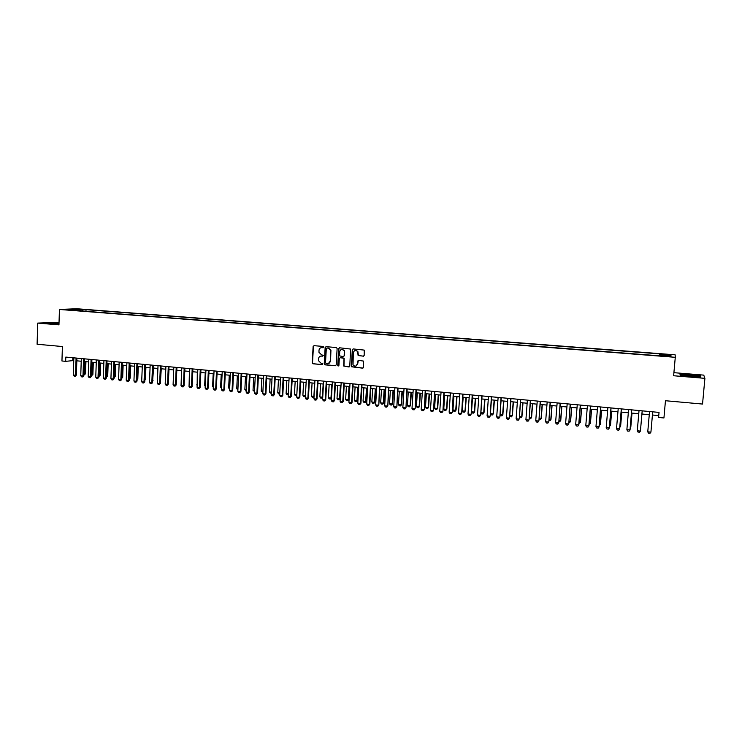 <?xml version="1.0" encoding="UTF-8"?>
<svg xmlns="http://www.w3.org/2000/svg" width="742" height="742" viewBox="0 0 742 742"><rect width="100%" height="100%" fill="white"/><g stroke="black" fill="none" stroke-linecap="round" stroke-linejoin="round"><path stroke-width="1.11" d="M323.753 347.126L323.187 346.44L314.033 345.679L313.124 346.514L312.224 362.921L313.031 363.793L322.176 364.6L322.798 363.858L321.054 363.228L318.485 360.686L318.541 358.729C318.8 356.985 319.774 356.095 321.453 356.058L322.64 356.16L323.271 355.399L321.527 354.787L318.967 352.329L319.004 350.289C319.264 348.545 320.247 347.655 321.926 347.618L323.753 347.126M666.798 354.342L669.943 354.862L666.798 354.342M363.237 356.271L364.183 355.427L364.229 350.103L353.211 348.925L352.274 349.77L351.42 366.761L362.532 368.162L363.469 367.327L363.626 361.104L358.516 360.343L357.579 361.187L357.412 363.96C356.457 366.502 354.991 366.836 353.025 364.953L353.34 352.691C354.157 350.27 355.566 349.844 357.561 351.411L358.117 355.511L363.636 356.206M59.045 322.288L37.712 323.095L37.1 344.251L62.402 346.533L61.948 360.983L65.676 361.335L65.806 357.087L659.035 412.413L658.59 417.468L663.932 417.969L665.453 400.726L702.535 404.056L704.9 378.337L703.75 375.118L673.903 372.679M37.712 323.095L58.961 324.857L59.434 309.46L675.276 357.31L673.634 375.749L704.9 378.337M337.128 348.508L336.312 347.525L326.063 346.681L325.144 347.516L324.226 363.868L325.042 364.851L335.273 365.76L336.191 364.925L337.128 348.508M339.576 347.794L350.586 349.055L349.779 366.121L348.842 366.956L343.685 366.019L343.991 358.915L343.166 357.922L340.244 357.672L339.317 358.507L338.918 365.435L337.74 365.602L338.658 348.638L339.576 347.794M77.827 309.303L83.429 309.525L77.827 309.303M59.434 309.46L76.797 308.746L675.137 354.824L675.276 357.31M659.341 355.325L659.508 353.878L86.016 309.664L82.835 309.804L82.158 311M659.434 354.324L670.963 355.214L670.963 356.234L659.258 355.325L659.184 355.789L72.512 310.258L75.805 310.11L67.624 309.479L82.835 309.804M65.676 361.335L73.764 360.538M76.834 360.825L81.221 361.233M84.291 361.521L88.725 361.938M91.795 362.235L96.256 362.652M99.335 362.94L103.834 363.367M106.904 363.654L111.439 364.081M114.518 364.368L119.091 364.804M122.17 365.092L126.771 365.528M129.859 365.815L134.497 366.251M137.585 366.539L142.26 366.984M145.349 367.271L150.06 367.717M153.158 368.004L157.907 368.459M160.995 368.746L165.791 369.201M168.879 369.488L173.711 369.943M176.809 370.239L181.669 370.694M184.767 370.981L189.674 371.445M192.772 371.742L197.715 372.206M200.813 372.493L205.794 372.966M208.901 373.254L213.919 373.727M217.035 374.024L222.09 374.497M225.197 374.793L230.298 375.276M233.415 375.563L238.553 376.046M241.66 376.342L246.845 376.825M249.961 377.122L255.183 377.613M258.299 377.91L263.568 378.401M266.684 378.698L271.989 379.199M275.106 379.487L280.457 379.997M283.583 380.284L288.972 380.794M292.098 381.091L297.523 381.601M300.658 381.898L306.131 382.408M309.256 382.705L314.784 383.224M317.91 383.521L323.475 384.041M326.61 384.337L332.212 384.866M335.347 385.163L341.005 385.692M344.14 385.988L349.834 386.526M352.979 386.823L358.72 387.361M361.855 387.658L367.652 388.205M370.787 388.502L376.63 389.049M379.765 389.346L385.654 389.893M388.799 390.19L394.725 390.756M397.87 391.053L403.852 391.609M406.996 391.906L413.025 392.472M416.179 392.768L422.254 393.343M425.398 393.64L431.529 394.215M434.682 394.512L440.85 395.096M444.004 395.393L450.227 395.978M453.381 396.274L459.66 396.868M462.813 397.165L469.139 397.758M472.292 398.055L478.673 398.658M481.836 398.955L488.264 399.558M491.417 399.855L497.901 400.467M501.063 400.763L507.593 401.376M510.756 401.672L517.341 402.294M520.504 402.591L527.145 403.221M530.317 403.518L537.004 404.149M540.176 404.446L546.928 405.076M550.091 405.382L556.899 406.022M560.062 406.319L566.925 406.959M570.088 407.265L577.007 407.915M580.179 408.211L587.154 408.87M590.326 409.167L597.356 409.825M600.528 410.131L607.615 410.799M610.787 411.096L617.938 411.764M621.11 412.07L628.316 412.747M631.488 413.044L638.76 413.73M641.932 414.027L649.259 414.713M652.431 415.01L658.757 415.613M72.837 357.737L72.744 360.436M85.961 311.297L86.016 309.664M337.879 365.825L337.907 365.277M74.961 310.045L74.729 309.182M670.963 355.214L669.887 356.151M59.026 322.881L46.496 322.909L58.989 324.004M700.55 375.925L680.024 374.237L680.117 375.183L690.561 376.519L700.865 376.89L700.55 375.925L700.467 376.88L700.216 376.12L690.162 374.608M323.113 347.71L321.397 347.627M320.859 356.077L322.64 356.16M313.977 345.679L313.421 346.468L312.53 362.857L313.337 363.728L322.176 364.6M325.998 346.672L325.441 347.46L324.542 364.053L325.339 364.786L335.681 365.685M327.241 347.979L326.304 348.619L325.497 362.977L327.315 363.775C329.012 363.747 329.986 362.866 330.255 361.113L330.644 350.103L328.196 348.137L326.944 348.035L328.196 348.137M328.289 363.682L330.255 361.113M328.493 348.081L330.941 350.048L330.552 361.048M340.133 357.672L344.177 358.377L343.963 365.945L349.259 366.882M339.502 347.794L338.936 348.582L337.99 365.259L338.602 365.954M344.39 351.986L344.084 350.614C342.127 348.712 340.671 349.046 339.715 351.597L339.576 355.854L343.24 356.642L344.167 355.808L344.362 350.549L341.719 349.352M343.629 356.587L344.167 355.808M344.668 351.931L344.446 355.743M355.325 350.447L357.839 351.356L358.395 355.446L363.506 356.206M355.817 366.103L357.412 363.96M358.377 360.343L357.681 363.886M353.109 348.925L352.552 349.714L351.699 366.687L362.959 368.088M83.892 373.727L84.718 373.81L85.126 361.604M85.534 373.69L84.477 374.784L84.718 373.81L85.534 373.69L85.933 361.679M84.477 374.784L83.855 374.729M76.083 358.043L75.526 375.22L76.361 375.09L75.285 376.203L74.172 376.092L73.291 374.998L73.848 357.839M76.918 358.126L76.361 375.09M73.291 374.998L75.526 375.22L75.285 376.203M59.017 323.271L50.632 323.206L58.989 323.929M47.349 323.058L59.017 323.067M684.291 374.988L683.586 375.062C681.406 375.471 692.982 376.797 696.45 376.537L696.655 376.519C700.587 376.24 688.149 374.701 684.291 374.988M680.395 375.211L680.321 374.478L690.143 374.84M680.256 375.202L680.321 374.478M692.036 376.435L688.548 376.138M91.377 374.469L92.091 374.534L92.509 362.3M92.889 374.413L91.832 375.508L92.091 374.534L92.889 374.413L93.306 362.374M91.832 375.508L91.34 375.461M98.909 375.202L99.493 375.267L99.92 362.996M100.291 375.137L99.233 376.24L99.493 375.267L100.291 375.137L100.708 363.07M106.468 375.944L106.931 375.99L107.367 363.701M107.72 375.86L106.662 376.973L106.931 375.99L107.72 375.86L108.146 363.775M114.073 376.695L114.852 364.405M115.186 376.593L114.129 377.706L114.407 376.723L115.186 376.593L115.622 364.47M83.558 358.738L82.983 375.953L83.818 375.823L82.733 376.945L81.62 376.834L80.748 375.73L81.314 358.534M84.384 358.822L83.818 375.823M80.748 375.73L82.983 375.953L82.733 376.945M91.071 359.443L90.487 376.695L91.303 376.565L90.227 377.687L89.105 377.576L88.233 376.472L88.808 359.23M91.887 359.518L91.303 376.565M88.233 376.472L90.487 376.695L90.227 377.687M98.621 360.148L98.018 377.446L98.834 377.307L97.758 378.439L96.627 378.327L95.755 377.214L96.349 359.935M99.428 360.222L98.834 377.307M95.755 377.214L98.018 377.446L97.758 378.439M106.208 360.853L105.596 378.188L106.394 378.058L105.318 379.19L104.186 379.079L103.314 377.966L103.926 360.64M107.006 360.927L106.394 378.058M103.314 377.966L105.596 378.188L105.318 379.19M121.716 377.446L122.374 365.11M121.679 378.281L122.69 377.335L123.135 365.185M122.69 377.335L121.679 378.439M113.832 361.567L113.201 378.949L113.999 378.81L112.923 379.941L111.782 379.83L110.91 378.717L111.541 361.354M114.62 361.642L113.999 378.81M110.91 378.717L113.201 378.949L112.923 379.941M129.396 378.197L129.933 365.825M129.377 378.503L130.23 378.077L130.685 365.889M129.358 379.106L130.23 378.077M121.493 362.281L120.853 379.7L121.632 379.561L120.566 380.702L119.416 380.59L118.553 379.477L119.184 362.068M122.272 362.356L121.632 379.561M118.553 379.477L120.853 379.7L120.566 380.702M137.112 378.939L137.808 378.819L138.272 366.604M137.085 379.681L137.808 378.819M129.191 362.996L128.533 380.46L129.312 380.321L128.236 381.462L127.086 381.351L126.223 380.229L126.873 362.782M129.961 363.07L129.312 380.321M126.223 380.229L128.533 380.46L128.236 381.462M144.866 379.663L145.423 379.561L145.905 367.327M144.848 380.247L145.423 379.561M136.927 363.719L136.259 381.221L137.029 381.082L135.953 382.232L134.794 382.111L133.94 380.998L134.599 363.506M137.687 363.793L137.029 381.082M133.94 380.998L136.259 381.221L135.953 382.232M152.666 380.386L153.566 368.051M152.648 380.822L153.075 380.312M144.709 364.443L144.022 381.991L144.783 381.852L143.707 383.002L142.547 382.881L141.685 381.759L142.371 364.229M145.46 364.517L144.783 381.852M141.685 381.759L144.022 381.991L143.707 383.002M160.495 381.119L161.264 368.774M152.518 365.175L151.822 382.761L152.574 382.622L151.507 383.772L150.329 383.651L149.476 382.529L150.172 364.953M153.26 365.24L152.574 382.622M149.476 382.529L151.822 382.761L151.507 383.772M168.369 381.852L169 369.497M160.374 365.908L159.66 383.54L160.402 383.401L159.335 384.551L158.157 384.43L157.304 383.308L158.018 365.685M161.107 365.973L160.402 383.401M157.304 383.308L159.66 383.54L159.335 384.551M168.276 366.641L167.544 384.319L168.276 384.171L167.21 385.33L166.032 385.209L165.178 384.087L165.902 366.418M169 366.706L168.276 384.171M165.178 384.087L167.544 384.319L167.21 385.33M176.206 367.383L175.464 385.107L176.188 384.959L175.121 386.118L173.934 385.998L173.081 384.866L173.823 367.16M176.921 367.448L176.188 384.959M173.081 384.866L175.464 385.107L175.121 386.118M184.183 368.125L183.422 385.896L184.137 385.747L183.079 386.907L181.883 386.786L181.029 385.654L181.79 367.902M184.888 368.19L184.137 385.747M181.029 385.654L183.422 385.896L183.079 386.907M181.549 370.685L181.131 383.28M189.405 371.417L189.127 384.059M197.298 372.159L197.159 384.848M196.741 384.81L197.131 385.348M192.197 368.876L191.427 386.684L192.132 386.536L191.186 387.676L189.869 387.584L189.025 386.443L189.794 368.644M192.892 368.941L192.132 386.536M189.025 386.443L191.427 386.684L191.065 387.695M205.228 372.911L204.662 385.59L205.228 385.645M204.662 385.59L205.2 386.322M200.257 369.627L199.468 387.482L200.164 387.324L199.106 388.493L197.891 388.372L197.047 387.241L197.836 369.395M200.943 369.692L200.164 387.324M197.047 387.241L199.468 387.482L199.106 388.493M213.195 373.662L212.62 386.369L213.344 386.443M212.62 386.369L213.306 387.305M208.354 370.379L207.556 388.279L208.233 388.122L207.176 389.3L205.961 389.179L205.126 388.038L205.924 370.156M209.031 370.443L208.233 388.122M205.126 388.038L207.556 388.279L207.176 389.3M221.45 388.279L220.615 387.157L221.496 387.241M221.209 374.413L220.615 387.157M216.497 371.139L215.672 389.077L216.349 388.929L215.291 390.107L214.076 389.986L213.232 388.836L214.048 370.907M217.156 371.204L216.349 388.929M213.232 388.836L215.672 389.077L215.291 390.107M229.649 389.086L228.657 387.945L229.695 388.047M229.259 375.174L228.657 387.945M224.678 371.9L223.843 389.893L224.501 389.736L223.453 390.913L222.22 390.793L221.385 389.643L222.22 371.668M225.336 371.965L224.501 389.736M221.385 389.643L223.843 389.893L223.453 390.913M237.885 389.893L236.735 388.734L237.941 388.854M237.347 375.934L236.735 388.734M232.905 372.67L232.051 390.7L232.7 390.542L231.652 391.73L230.419 391.6L229.584 390.459L230.428 372.438M233.544 372.725L232.7 390.542M229.584 390.459L232.051 390.7L231.652 391.73M246.168 390.709L244.86 389.531L246.223 389.661M245.481 376.704L244.86 389.531M241.169 373.439L240.297 391.516L240.937 391.359L239.889 392.546L238.655 392.425L237.82 391.275L238.683 373.207M241.799 373.495L240.937 391.359M237.82 391.275L240.297 391.516L239.889 392.546M254.497 391.535L253.022 390.338L254.543 390.487M253.662 377.474L253.022 390.338M249.479 374.218L248.598 392.342L249.219 392.175L248.18 393.371L246.928 393.241L246.103 392.091L246.984 373.977M250.1 374.274L249.219 392.175M246.103 392.091L248.598 392.342L248.18 393.371M262.863 392.36L261.23 391.136L262.918 391.303M261.88 378.244L261.23 391.136M271.275 393.186L270.283 393.084L269.476 391.952L271.331 392.128M270.134 379.023L269.476 391.952M279.725 394.021L278.575 393.9L277.768 392.759L279.78 392.963M278.435 379.802L277.768 392.759M257.836 374.998L256.927 393.167L257.548 393L256.5 394.197L255.248 394.067L254.423 392.917L255.322 374.756M258.439 375.053L257.548 393M254.423 392.917L256.927 393.167L256.5 394.197M266.23 375.777L265.311 393.993L265.914 393.826L264.875 395.022L263.614 394.902L262.789 393.742L263.707 375.545M266.832 375.832L265.914 393.826M262.789 393.742L265.311 393.993L264.875 395.022M274.67 376.565L273.733 394.827L274.327 394.661L273.288 395.857L272.026 395.736L271.201 394.577L272.138 376.324M275.254 376.621L274.327 394.661M271.201 394.577L273.733 394.827L273.288 395.857M288.23 394.827L286.904 394.725L286.097 393.585L288.286 393.798M286.783 380.59L286.097 393.585M283.156 377.353L282.201 395.662L282.785 395.495L281.747 396.701L280.476 396.571L279.66 395.412L280.606 377.122M283.732 377.409L282.785 395.495M279.66 395.412L282.201 395.662L281.747 396.701M296.791 395.449L295.279 395.551L294.472 394.401L296.828 394.633M295.168 381.379L294.472 394.401M296.809 395.069L296.531 395.672M291.689 378.151L290.716 396.506L291.291 396.339L290.252 397.545L288.972 397.415L288.156 396.256L289.12 377.91M292.246 378.207L291.291 396.339M288.156 396.256L290.716 396.506L290.252 397.545M305.389 396.043L303.691 396.376L302.894 395.226L305.416 395.477L304.953 396.506M303.599 382.176L302.894 395.226M300.26 378.949L299.267 397.35L299.833 397.183L298.794 398.389L297.514 398.268L296.698 397.1L297.681 378.708M300.807 379.004L299.833 397.183M296.698 397.1L299.267 397.35L298.794 398.389M312.076 382.974L311.352 396.061L313.903 396.311L314.627 383.206M314.042 396.645L313.421 397.341L314.061 396.256M313.421 397.341L312.15 397.211L311.352 396.061M308.876 379.756L307.874 398.204L308.422 398.027L307.392 399.242L306.103 399.113L305.287 397.944L306.288 379.514M309.423 379.802L308.422 398.027M305.287 397.944L307.874 398.204L307.392 399.242M320.59 383.772L319.858 396.896L322.418 397.146L323.16 384.013M322.733 397.239L321.935 398.176L322.742 397.044M321.935 398.176L320.655 398.046L319.858 396.896M329.151 384.579L328.409 397.731L330.988 397.99L331.73 384.82M331.479 397.833L330.487 399.02L331.479 397.823M330.487 399.02L329.198 398.89L328.409 397.731M337.758 385.386L337.007 398.575L339.595 398.834L340.355 385.636M340.086 398.658L339.085 399.864L340.086 398.658L340.838 385.682M339.085 399.864L337.796 399.734L337.007 398.575M317.548 380.563L316.519 399.057L317.057 398.881L316.027 400.105L314.729 399.975L313.922 398.797L314.942 380.321M318.077 380.609L317.057 398.881M313.922 398.797L316.519 399.057L316.027 400.105M326.257 381.379L325.209 399.919L325.738 399.743L324.708 400.968L323.41 400.838L322.603 399.66L323.642 381.128M326.768 381.425L325.738 399.743M322.603 399.66L325.209 399.919L324.708 400.968M335.013 382.195L333.956 400.782L334.466 400.606L333.446 401.83L332.128 401.7L331.322 400.522L332.379 381.945M335.514 382.241L334.466 400.606M331.322 400.522L333.956 400.782L333.446 401.83M346.412 386.202L345.642 399.428L348.248 399.678L349.018 386.452M348.731 399.511L347.729 400.717L348.731 399.511L349.491 386.489M347.729 400.717L346.431 400.587L345.642 399.428M343.815 383.011L342.739 401.654L343.24 401.468L342.22 402.702L340.903 402.572L340.096 401.394L341.172 382.77M344.307 383.058L343.24 401.468M340.096 401.394L342.739 401.654L342.22 402.702M355.112 387.018L354.333 400.281L356.948 400.532L357.727 387.268M357.421 400.355L356.42 401.57L357.421 400.355L358.191 387.315M356.42 401.57L355.112 401.441L354.333 400.281M352.673 383.837L351.569 402.526L352.06 402.34L351.04 403.574L349.714 403.444L348.916 402.266L350.011 383.586M353.146 383.883L352.06 402.34M348.916 402.266L351.569 402.526L351.04 403.574M363.858 387.843L363.061 401.134L365.685 401.394L366.492 388.094M366.149 401.218L365.157 402.433L366.149 401.218L366.938 388.14M365.157 402.433L363.84 402.303L363.061 401.134M361.567 384.671L360.454 403.407L360.927 403.221L359.916 404.455L358.581 404.325L357.783 403.138L358.896 384.421M362.031 384.708L360.927 403.221M357.783 403.138L360.454 403.407L359.916 404.455M372.651 388.669L371.835 401.997L374.478 402.257L375.294 388.919M374.933 402.081L373.94 403.296L374.933 402.081L375.73 388.966M373.94 403.296L372.614 403.166L371.835 401.997M370.518 385.506L369.377 404.288L369.85 404.102L368.83 405.345L367.494 405.206L366.696 404.019L367.828 385.256M370.972 385.543L369.85 404.102M366.696 404.019L369.377 404.288L368.83 405.345M381.481 389.504L380.665 402.86L383.317 403.129L384.143 389.754M383.753 402.943L382.761 404.167L383.753 402.943L384.569 389.791M382.761 404.167L381.434 404.038L380.665 402.86M379.514 386.341L378.81 404.984L377.799 406.236L376.444 406.097L375.656 404.909L376.806 386.09M379.95 386.378L378.81 404.984M375.656 404.909L378.355 405.178L377.799 406.236M390.366 390.338L389.531 403.731L392.203 404L393.047 390.589M392.629 403.815L391.637 405.039L392.629 403.815L393.455 390.635M391.637 405.039L390.301 404.909L389.531 403.731M388.558 387.185L387.825 405.874L386.814 407.126L385.46 406.996L384.671 405.8L385.84 386.934M388.984 387.222L387.825 405.874M384.671 405.8L387.38 406.069L386.814 407.126M399.298 391.182L398.454 404.613L401.134 404.872L401.988 391.433M401.552 404.687L400.559 405.92L401.552 404.687L402.387 391.47M400.559 405.92L399.215 405.791L398.454 404.613M397.647 388.029L396.877 406.774L395.876 408.026L394.512 407.896L393.724 406.699L394.911 387.778M398.064 388.075L396.877 406.774M393.724 406.699L396.451 406.968L395.876 408.026M408.276 392.026L407.414 405.494L410.113 405.753L410.985 392.286M410.512 405.568L409.528 406.802L410.512 405.568L411.365 392.314M409.528 406.802L408.183 406.672L407.414 405.494M406.792 388.882L405.995 407.673L404.984 408.935L403.62 408.796L402.832 407.599L404.038 388.632M407.191 388.919L405.995 407.673M402.832 407.599L405.577 407.868L404.984 408.935M417.301 392.88L416.429 406.375L419.137 406.644L420.018 393.13M419.527 406.449L418.544 407.692L419.527 406.449L420.399 393.167M418.544 407.692L417.19 407.562L416.429 406.375M415.984 389.745L415.149 408.582L414.147 409.844L412.775 409.705L411.995 408.499L413.22 389.485M416.373 389.782L415.149 408.582M411.995 408.499L414.75 408.777L414.147 409.844M426.381 393.733L425.491 407.265L428.217 407.534L429.108 393.993M428.588 407.339L427.615 408.582L428.588 407.339L429.47 394.021M427.615 408.582L426.251 408.452L425.491 407.265M425.222 390.607L424.359 409.491L423.357 410.753L421.975 410.623L421.196 409.417L422.448 390.348M425.602 390.635L424.359 409.491M421.196 409.417L423.97 409.686L423.357 410.753M435.508 394.586L434.599 408.156L437.344 408.425L438.253 394.846M437.706 408.239L436.723 409.482L437.706 408.239L438.596 394.883M436.723 409.482L435.359 409.343L434.599 408.156M434.515 391.47L433.616 410.409L432.623 411.671L431.232 411.541L430.453 410.326L431.723 391.21M434.877 391.507L433.616 410.409M430.453 410.326L433.245 410.604L432.623 411.671M444.681 395.458L443.762 409.055L446.517 409.324L447.435 395.718M446.86 409.13L445.886 410.382L446.86 409.13L447.769 395.746M445.886 410.382L444.514 410.252L443.762 409.055M443.864 392.342L442.928 411.328L441.935 412.598L440.535 412.459L439.765 411.253L441.054 392.082M444.208 392.379L442.928 411.328M439.765 411.253L442.566 411.522L441.935 412.598M453.9 396.321L452.963 409.964L455.736 410.233L456.673 396.58M456.08 410.038L455.106 411.291L456.08 410.038L456.998 396.618M455.106 411.291L453.714 411.151L452.963 409.964M453.26 393.223L452.295 412.255L451.303 413.526L449.893 413.387L449.123 412.172L450.431 392.954M453.594 393.251L452.295 412.255M449.123 412.172L451.943 412.45L451.303 413.526M463.175 397.193L462.229 410.873L465.011 411.142L465.967 397.462M465.336 410.947L464.362 412.2L465.336 410.947L466.273 397.489M464.362 412.2L462.971 412.07L462.229 410.873M462.711 394.095L461.7 413.183L460.717 414.463L459.298 414.324L458.537 413.108L459.864 393.835M463.027 394.132L461.7 413.183M458.537 413.108L461.366 413.387L460.717 414.463M472.496 398.074L471.532 411.782L474.342 412.06L475.307 398.333M474.648 411.856L473.684 413.118L474.648 411.856L475.594 398.361M473.684 413.118L472.283 412.988L471.532 411.782M472.209 394.985L471.17 414.119L470.187 415.399L468.758 415.26L467.998 414.045L469.352 394.716M472.506 395.013L471.17 414.119M467.998 414.045L470.855 414.324L470.187 415.399M481.873 398.955L480.89 412.7L483.71 412.979L484.693 399.224M484.007 412.775L483.042 414.045L484.007 412.775L484.971 399.252M483.042 414.045L481.632 413.906L480.89 412.7M481.762 395.876L480.686 415.056L479.703 416.345L478.275 416.206L477.514 414.982L478.887 395.607M482.05 395.903L480.686 415.056M477.514 414.982L480.38 415.27L479.703 416.345M490.425 413.637L493.142 413.906L494.135 400.114M493.421 413.702L492.456 414.973L493.421 413.702L494.404 400.133M492.456 414.973L491.046 414.834L490.416 413.804M491.371 396.775L490.258 416.002L489.275 417.301L487.837 417.152L487.086 415.928L488.477 396.506M491.64 396.794L490.258 416.002M487.086 415.928L489.97 416.216L489.275 417.301M500.052 414.583L502.622 414.834L503.632 401.005M502.881 414.63L501.926 415.9L502.881 414.63L503.883 401.032M501.926 415.9L500.507 415.761L500.025 414.982M501.026 397.675L499.885 416.958L498.902 418.256L497.455 418.108L496.704 416.883L498.123 397.406M501.286 397.693L499.885 416.958M496.704 416.883L499.607 417.171L498.902 418.256M509.735 415.539L512.147 415.77L513.176 401.904M512.397 415.566L511.442 416.837L512.397 415.566L513.408 401.923M511.442 416.837L509.689 416.16M510.737 398.575L509.559 417.913L508.585 419.211L507.129 419.072L506.387 417.839L507.825 398.306M510.988 398.602L509.559 417.913M506.387 417.839L509.3 418.126L508.585 419.211M519.465 416.494L521.728 416.707L522.776 402.804M521.969 416.503L521.014 417.783L521.969 416.503L522.989 402.832M521.014 417.783L519.4 417.356M520.513 399.493L519.289 418.878L518.324 420.185L516.859 420.037L516.117 418.803L517.573 399.215M520.736 399.511L519.289 418.878M516.117 418.803L519.048 419.091L518.324 420.185M529.259 417.449L531.365 417.653L532.422 403.713M531.587 417.449L530.641 418.729L531.587 417.449L532.626 403.731M530.641 418.729L529.176 418.553M539.1 418.414L541.057 418.609L542.133 404.631M541.261 418.395L540.315 419.684L541.261 418.395L542.319 404.65M540.315 419.684L539.017 419.555M549.006 419.388L550.796 419.564L551.89 405.549M550.991 419.351L550.045 420.64L550.991 419.351L552.067 405.568M550.045 420.64L548.913 420.528M558.958 420.371L560.59 420.528L561.703 406.468M560.776 420.306L559.839 421.604L560.776 420.306L561.861 406.486M559.839 421.604L558.865 421.512M568.975 421.345L570.45 421.493L571.572 407.404M570.607 421.27L569.671 422.578L570.607 421.27L571.711 407.414M569.671 422.578L568.882 422.495M579.038 422.337L580.355 422.467L581.496 408.332M578.946 423.487L580.504 422.244L581.626 408.35M530.335 400.402L529.074 419.842L528.109 421.15L526.635 421.011L525.902 419.768L527.386 400.133M530.549 400.43L529.074 419.842M525.902 419.768L528.842 420.065L528.109 421.15M540.213 401.329L538.915 420.816L537.959 422.133L536.475 421.985L535.743 420.742L537.245 401.051M540.408 401.348L538.915 420.816M535.743 420.742L538.701 421.039L537.959 422.133M550.147 402.257L548.82 421.79L547.856 423.116L546.372 422.968L545.639 421.725L547.16 401.978M550.332 402.275L548.82 421.79M545.639 421.725L548.616 422.022L547.856 423.116M560.145 403.184L558.772 422.773L557.817 424.099L556.314 423.951L555.591 422.708L557.14 402.906M560.312 403.203L558.772 422.773M555.591 422.708L558.587 423.005L557.817 424.099M570.19 404.121L568.78 423.765L567.825 425.092L566.322 424.943L565.599 423.701L567.176 403.843M570.338 404.14L568.78 423.765M565.599 423.701L568.613 423.997L567.825 425.092M580.3 405.067L578.695 424.99L577.897 426.093L576.386 425.945L575.662 424.693L577.257 404.78M575.662 424.693L578.843 424.758L580.429 405.076M589.167 423.33L590.317 423.441L591.476 409.278M589.074 424.489L590.447 423.218L591.587 409.287M590.465 406.013L588.833 426.001L588.026 427.104L586.505 426.947L585.79 425.695L587.404 405.726M585.79 425.695L588.972 425.76L590.576 406.022M599.351 424.331L600.334 424.424L601.512 410.224M599.258 425.491L600.454 424.201L601.604 410.233M600.686 406.968L599.035 427.002L598.21 428.115L596.679 427.958L595.965 426.706L597.616 406.681M595.965 426.706L599.156 426.771L600.788 406.978M609.599 425.333L610.416 425.416L611.603 411.17M609.497 426.502L610.508 425.185L611.686 411.179M610.972 407.924L609.293 428.023L608.459 429.126L606.919 428.978L606.205 427.717L607.874 407.636M606.205 427.717L609.395 427.782L611.056 407.933M619.904 426.353L620.544 426.409L621.75 412.125M619.82 427.364L620.627 426.177L621.815 412.135M621.314 408.888L619.607 429.043L618.763 430.147L617.214 429.998L616.509 428.737L618.207 408.601M616.509 428.737L619.691 428.802L621.379 408.898M630.264 427.364L630.737 427.411L631.961 413.09M630.199 428.106L630.802 427.179L632.008 413.09M631.711 409.862L629.986 430.063L629.123 431.176L627.565 431.028L626.869 429.757L628.585 409.565M626.869 429.757L630.051 429.822L631.757 409.862M642.173 410.836L640.42 431.102L639.548 432.215L637.981 432.057L637.285 430.787L639.029 410.539M637.285 430.787L640.42 431.102L642.201 410.836M652.7 411.819L650.919 432.141L650.029 433.254L648.452 433.096L647.766 431.825L649.538 411.522M647.766 431.825L650.919 432.141L652.71 411.819M684.217 375.498L683.586 375.062"/></g></svg>

